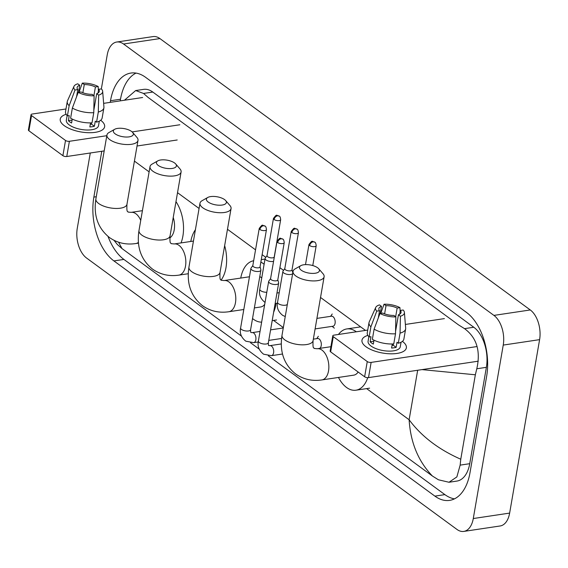 <?xml version="1.0" encoding="UTF-8"?>
<svg xmlns="http://www.w3.org/2000/svg" width="568" height="568" viewBox="0 0 568 568"><rect width="100%" height="100%" fill="white"/><g stroke="black" fill="none" stroke-linecap="round" stroke-linejoin="round"><path stroke-width="0.85" d="M101.352 88.913L107.224 54.904A22.521 13.014 81.5 0 1 116.717 42.025L153.076 36.586A22.521 13.014 81.5 0 1 159.913 38.574L530.278 309.958A22.521 13.014 81.5 0 1 539.6 339.643L509.638 513.096A22.521 13.014 81.5 0 1 500.145 525.975L463.786 531.414A22.521 13.014 81.5 0 1 456.949 529.426L86.584 258.042A22.521 13.014 81.5 0 1 77.262 228.357L90.284 152.991M116.717 42.025A22.521 13.014 81.5 0 1 123.554 44.013L493.919 315.396A22.521 13.014 81.5 0 1 503.241 345.081L473.279 518.534A22.521 13.014 81.5 0 1 463.786 531.414M101.778 151.273L93.862 197.096A48.422 27.981 -98.5 0 0 113.905 260.918L434.889 496.12A48.422 27.981 -98.5 0 0 449.586 500.394A48.422 27.981 -98.5 0 0 469.999 472.711L486.641 376.343A48.422 27.981 -98.5 0 0 466.598 312.521L145.614 77.326A48.422 27.981 -98.5 0 0 130.917 73.052A48.422 27.981 -98.5 0 0 110.504 100.735L110.227 102.368M108.012 236.416A48.422 27.981 -98.5 0 0 123.902 259.427L444.886 494.621A48.422 27.981 -98.5 0 0 454.471 498.86M136.036 73.087A48.422 27.981 -98.5 0 0 120.501 99.237L120.224 100.87M449.004 482.26L456.92 481.075A30.409 17.572 -98.5 0 0 469.736 463.694L486.378 367.333A30.409 17.572 -98.5 0 0 473.797 327.253L152.813 92.059A30.409 17.572 -98.5 0 0 143.583 89.375L135.667 90.553L143.541 93.443L148.099 97.426L458.511 324.875L464.525 328.645C476.715 337.655 480.805 351.031 476.793 368.767L475.352 374.788L460.769 459.228L460.151 465.128L456.864 476.914L449.004 482.26L438.418 479.782L432.404 476.012C418.289 461.337 410.529 442.586 409.123 419.752C421.328 436.252 438.539 449.416 460.769 459.228M124.442 100.238L135.667 90.553M118.613 242.231L121.992 248.564L241.428 336.079M250.509 342.731L259.193 349.1M268.274 355.753L432.404 476.012M121.992 248.564L117.434 244.581L114.005 240.321M475.352 374.788L421.953 369.612M64.248 125.656A22.521 9.138 -170.2 0 1 66.129 114.303A22.521 9.138 -170.2 0 0 60.236 119.102A22.521 9.138 -170.2 0 0 64.248 125.656A22.521 9.138 -170.2 0 0 67.038 127.402A22.521 9.138 -170.2 0 0 95.431 132.308A22.521 9.138 -170.2 0 0 100.678 120.267A22.521 9.138 -170.2 0 1 104.626 126.77A22.521 9.138 -170.2 0 1 88.409 132.699A22.521 9.138 -170.2 0 1 64.248 125.656M142.639 97.511L103.632 103.355M65.98 108.985L32.199 114.04A2.819 1.143 9.8 0 0 31.027 114.736A2.819 1.143 9.8 0 0 31.531 115.56L28.904 130.775A2.819 1.143 -170.2 0 1 28.4 129.951L31.027 114.736M65.519 140.459A2.819 1.143 9.8 0 0 69.395 141.297L66.768 156.512A2.819 1.143 -170.2 0 1 62.892 155.675L65.519 140.459L31.531 115.56M179.836 124.768L132.131 131.911M106.812 135.695L69.395 141.297M62.892 155.675L28.904 130.775M66.768 156.512L104.185 150.911M137.03 145.997L177.209 139.984M76.566 96.801L77.809 89.602A11.261 4.565 -170.2 0 1 77.113 87.543A11.261 4.565 -170.2 0 1 79.733 85.25L78.505 92.328M82.864 92.747L84.277 84.575A11.261 4.565 -170.2 0 1 95.41 86.968L93.912 95.644M90.944 122.873A11.261 4.565 -170.2 0 1 91.256 123.1A11.261 4.565 -170.2 0 1 91.569 123.334M72.257 119.081L71.575 123.007A16.33 6.624 -170.2 0 1 69.779 121.864A16.33 6.624 -170.2 0 1 68.373 120.657L69.246 115.588L67.4 115.865A18.581 7.54 -170.2 0 1 65.519 111.655L67.272 101.516A18.581 7.54 -170.2 0 1 67.507 100.763L73.968 86.379A14.64 5.936 -170.2 0 1 77.759 83.808L79.733 85.25M99.308 121.147L98.52 125.713A16.33 6.624 -170.2 0 1 86.769 130.015A16.33 6.624 -170.2 0 1 69.246 124.91A16.33 6.624 -170.2 0 1 66.342 120.153L67.13 115.588M90.546 122.887L89.843 126.948A16.33 6.624 -170.2 0 0 94.387 126.266L95.261 121.19L96.567 122.148L98.314 112.002L98.669 95.119L96.695 93.67L93.819 110.306M97.966 93.088L98.619 89.318L101.409 88.899A14.64 5.936 -170.2 0 1 102.666 91.334L103.93 107.054A18.581 7.54 -170.2 0 1 103.894 107.842L102.141 117.981A18.581 7.54 -170.2 0 1 96.567 122.148M92.016 122.823A18.581 7.54 -170.2 0 1 70.609 118.215L72.363 108.069L78.221 92.371L81.011 91.952A11.261 4.565 -170.2 0 0 92.151 94.352L94.118 95.8L93.77 112.684L92.016 122.823M103.894 107.842A18.581 7.54 -170.2 0 1 98.314 112.002M93.77 112.684A18.581 7.54 -170.2 0 1 72.363 108.069M98.378 90.71L98.207 86.549L95.41 86.968M84.277 84.575L82.303 83.127L78.995 92.257M82.303 83.127A14.64 5.936 -170.2 0 1 98.207 86.549M102.666 91.334A14.64 5.936 -170.2 0 1 98.669 95.119M94.118 95.8A14.64 5.936 -170.2 0 1 78.221 92.371M98.619 89.318A11.261 4.565 -170.2 0 1 99.308 91.377A11.261 4.565 -170.2 0 1 96.695 93.67M77.809 89.602L75.011 90.021L69.154 105.719L67.4 115.865M69.154 105.719A18.581 7.54 -170.2 0 1 67.272 101.516M75.011 90.021A14.64 5.936 -170.2 0 1 73.968 86.379M91.654 122.844L91.441 124.101A11.261 4.565 9.8 0 1 90.276 124.427M72.079 120.104L68.373 120.657M94.387 126.266L91.441 124.101M115.162 133.863A10.139 4.111 9.8 0 0 128.155 136.98A10.139 4.111 9.8 0 0 132.6 132.387A10.139 4.111 9.8 0 0 131.52 131.414A10.139 4.111 9.8 0 0 114.701 129.291A10.139 4.111 9.8 0 0 115.162 133.863M132.6 132.387L136.867 137.321A15.769 6.397 -170.2 0 1 138.003 140.395A15.769 6.397 -170.2 0 1 126.65 144.549A15.769 6.397 -170.2 0 1 109.738 139.614A15.769 6.397 -170.2 0 1 106.926 135.028A15.769 6.397 -170.2 0 1 109.02 132.507L114.701 129.291M169.818 237.928A15.769 9.109 -98.5 0 0 174.234 229.777A15.769 9.109 -98.5 0 0 173.233 217.494M175.974 201.64A30.97 17.899 81.5 0 1 182.889 236.125A30.97 17.899 81.5 0 1 181.036 242.926M158.259 165.444A10.139 4.111 9.8 0 0 171.252 168.554A10.139 4.111 9.8 0 0 175.697 163.967A10.139 4.111 9.8 0 0 174.617 162.995A10.139 4.111 9.8 0 0 157.797 160.872A10.139 4.111 9.8 0 0 158.259 165.444M175.697 163.967L179.964 168.895A15.769 6.397 -170.2 0 1 181.1 171.969A15.769 6.397 -170.2 0 1 169.747 176.123A15.769 6.397 -170.2 0 1 152.835 171.195A15.769 6.397 -170.2 0 1 150.023 166.609A15.769 6.397 -170.2 0 1 152.117 164.088L157.797 160.872M224.658 245.632A30.97 17.899 81.5 0 1 225.986 267.705A30.97 17.899 81.5 0 1 221.016 280.187M190.784 241.471A30.97 17.899 81.5 0 1 195.399 229.763M208.215 202.052A10.139 4.111 9.8 0 0 221.215 205.162A10.139 4.111 9.8 0 0 225.659 200.575A10.139 4.111 9.8 0 0 224.58 199.602A10.139 4.111 9.8 0 0 207.753 197.479A10.139 4.111 9.8 0 0 208.215 202.052M225.659 200.575L229.926 205.502A15.769 6.397 -170.2 0 1 231.055 208.577A15.769 6.397 -170.2 0 1 219.709 212.73A15.769 6.397 -170.2 0 1 202.797 207.803A15.769 6.397 -170.2 0 1 199.986 203.209A15.769 6.397 -170.2 0 1 202.08 200.696L207.753 197.479M254.365 307.92L260.641 306.983A15.769 9.109 -98.5 0 0 264.702 304.391M276.091 303.397A30.97 17.899 81.5 0 1 275.949 304.313A30.97 17.899 81.5 0 1 273.641 312.18M261.642 322.127A30.97 17.899 81.5 0 1 252.533 318.534M261.734 278A15.769 9.109 -98.5 0 0 259.782 276.566M240.74 278.079A30.97 17.899 81.5 0 1 253.655 260.769M260.854 262.082A30.97 17.899 81.5 0 1 264.106 264.262M301.274 270.233A10.139 4.111 9.8 0 0 314.267 273.35A10.139 4.111 9.8 0 0 318.712 268.756A10.139 4.111 9.8 0 0 317.633 267.784A10.139 4.111 9.8 0 0 300.813 265.668A10.139 4.111 9.8 0 0 301.274 270.233M318.712 268.756L322.979 273.691A15.769 6.397 -170.2 0 1 324.115 276.765A15.769 6.397 -170.2 0 1 312.762 280.919A15.769 6.397 -170.2 0 1 295.85 275.984A15.769 6.397 -170.2 0 1 293.038 271.397A15.769 6.397 -170.2 0 1 295.133 268.884L300.813 265.668M321.886 379.928A15.769 9.109 -98.5 0 0 328.531 370.911A15.769 9.109 -98.5 0 0 322.006 350.136A15.769 9.109 -98.5 0 0 317.221 348.745L314.161 348.44C313.969 347.027 312.606 350.165 313.075 340.672A15.769 6.397 9.8 0 1 301.729 344.826A15.769 6.397 9.8 0 1 284.809 339.891A15.769 6.397 9.8 0 1 282.005 335.305C279.477 351.706 283.979 364.564 295.523 373.872C303.312 379.346 312.102 381.362 321.886 379.928L353.701 375.164A15.769 9.109 -98.5 0 0 358.152 372.033M367.73 377.663A30.97 17.899 81.5 0 1 355.951 390.202A30.97 17.899 81.5 0 1 338.464 377.45M338.478 334.46A30.97 17.899 81.5 0 1 346.778 328.943A30.97 17.899 81.5 0 1 356.335 331.79M252.838 265.512L251.049 268.089A5.069 2.059 9.8 0 0 250.9 268.451A5.069 2.059 9.8 0 0 251.801 269.921A5.069 2.059 9.8 0 0 258.781 271.426A5.069 2.059 9.8 0 0 260.889 270.176A5.069 2.059 9.8 0 0 260.868 269.786L260.052 266.754M252.923 265.384A3.656 1.484 9.8 0 0 252.81 265.646A3.656 1.484 9.8 0 0 253.463 266.711A3.656 1.484 9.8 0 0 258.504 267.798A3.656 1.484 9.8 0 0 260.023 266.889L266.456 229.664C266.2 227.349 265.717 226.156 265.015 226.092A3.656 2.591 -53.8 0 0 263.417 225.744A3.656 2.591 126.2 0 0 259.895 229.486A3.656 1.484 9.8 0 0 263.822 230.629A3.656 1.484 9.8 0 0 266.456 229.664M313.337 339.153L317.59 338.514A5.069 2.925 81.5 0 1 321.225 345.642A5.069 2.925 81.5 0 1 319.578 348.39M270.602 278.526L268.813 281.103A5.069 2.059 9.8 0 0 268.664 281.465A5.069 2.059 9.8 0 0 269.566 282.942A5.069 2.059 9.8 0 0 276.545 284.44A5.069 2.059 9.8 0 0 278.654 283.191A5.069 2.059 9.8 0 0 278.632 282.8L277.816 279.768M270.688 278.405A3.656 1.484 9.8 0 0 270.581 278.661A3.656 1.484 9.8 0 0 271.227 279.726A3.656 1.484 9.8 0 0 276.268 280.812A3.656 1.484 9.8 0 0 277.787 279.91L284.22 242.685C283.964 240.37 283.482 239.178 282.779 239.107A3.656 2.591 -53.8 0 0 281.181 238.759A3.656 2.591 126.2 0 0 277.66 242.5A3.656 1.484 9.8 0 0 281.586 243.644A3.656 1.484 9.8 0 0 284.22 242.685M267.045 255.543L265.256 258.128A5.069 2.059 9.8 0 0 265.107 258.483A5.069 2.059 9.8 0 0 267.642 260.804A5.069 2.059 9.8 0 0 272.988 261.465A5.069 2.059 9.8 0 0 273.57 261.344M267.13 255.422A3.656 1.484 9.8 0 0 267.017 255.685A3.656 1.484 9.8 0 0 267.67 256.75A3.656 1.484 9.8 0 0 272.711 257.829A3.656 1.484 9.8 0 0 274.23 256.928L280.663 219.702C280.407 217.388 279.925 216.195 279.222 216.124A3.656 2.591 -53.8 0 0 277.624 215.783A3.656 2.591 126.2 0 0 274.103 219.518A3.656 1.484 9.8 0 0 278.029 220.668A3.656 1.484 9.8 0 0 280.663 219.702M284.809 268.565L283.02 271.142A5.069 2.059 9.8 0 0 282.871 271.504A5.069 2.059 9.8 0 0 285.406 273.826A5.069 2.059 9.8 0 0 290.752 274.479A5.069 2.059 9.8 0 0 292.648 273.662M284.895 268.437A3.656 1.484 9.8 0 0 284.781 268.7A3.656 1.484 9.8 0 0 285.434 269.764A3.656 1.484 9.8 0 0 290.475 270.851A3.656 1.484 9.8 0 0 291.995 269.942L298.427 232.717C298.172 230.402 297.689 229.209 296.986 229.145A3.656 2.591 -53.8 0 0 295.388 228.797A3.656 2.591 126.2 0 0 291.867 232.539A3.656 1.484 9.8 0 0 295.793 233.682A3.656 1.484 9.8 0 0 298.427 232.717M316.923 318.385L331.449 316.213A5.069 2.925 81.5 0 1 335.084 323.341A5.069 2.925 81.5 0 1 332.947 326.238L315.105 328.907M365.991 346.757A22.521 9.138 -170.2 0 1 367.872 335.397A22.521 9.138 -170.2 0 0 361.979 340.204A22.521 9.138 -170.2 0 0 365.991 346.757A22.521 9.138 -170.2 0 0 368.781 348.503A22.521 9.138 -170.2 0 0 397.174 353.41A22.521 9.138 -170.2 0 0 402.421 341.368A22.521 9.138 -170.2 0 1 406.368 347.872A22.521 9.138 -170.2 0 1 390.159 353.8A22.521 9.138 -170.2 0 1 365.991 346.757M444.382 318.613L405.375 324.449M367.723 330.086L333.941 335.141A2.819 1.143 9.8 0 0 332.77 335.837A2.819 1.143 9.8 0 0 333.274 336.654L330.647 351.869A2.819 1.143 -170.2 0 1 330.143 351.052L332.77 335.837M367.262 361.56A2.819 1.143 9.8 0 0 371.138 362.398L368.511 377.613A2.819 1.143 -170.2 0 1 364.635 376.776L367.262 361.56L333.274 336.654M477.07 346.544L371.138 362.398M364.635 376.776L330.647 351.869M368.511 377.613L478.256 361.191M378.309 317.902L379.552 310.703A11.261 4.565 -170.2 0 1 378.856 308.644A11.261 4.565 -170.2 0 1 381.476 306.351L380.248 313.429M384.607 313.848L386.02 305.669A11.261 4.565 -170.2 0 1 397.153 308.069L395.655 316.745M392.687 343.974A11.261 4.565 -170.2 0 1 392.999 344.194A11.261 4.565 -170.2 0 1 393.312 344.435M374 340.182L373.318 344.109A16.33 6.624 -170.2 0 1 371.522 342.965A16.33 6.624 -170.2 0 1 370.116 341.759L370.989 336.689L369.143 336.966A18.581 7.54 -170.2 0 1 367.262 332.756L369.015 322.617A18.581 7.54 -170.2 0 1 369.25 321.864L375.711 307.48A14.64 5.936 -170.2 0 1 379.502 304.909L381.476 306.351M401.051 342.241L400.262 346.814A16.33 6.624 -170.2 0 1 388.512 351.116A16.33 6.624 -170.2 0 1 370.996 346.011A16.33 6.624 -170.2 0 1 368.085 341.254L368.873 336.689M392.289 343.988L391.586 348.042A16.33 6.624 -170.2 0 0 396.13 347.368L397.004 342.291L398.31 343.242L400.057 333.104L400.412 316.22L398.438 314.771L395.562 331.407M399.709 314.189L400.362 310.419L403.152 310A14.64 5.936 -170.2 0 1 404.409 312.435L405.673 328.155A18.581 7.54 -170.2 0 1 405.637 328.943L403.883 339.082A18.581 7.54 -170.2 0 1 398.31 343.242M393.759 343.924A18.581 7.54 -170.2 0 1 372.352 339.316L374.106 329.17L379.964 313.472L382.754 313.053A11.261 4.565 -170.2 0 0 393.894 315.453L395.86 316.894L395.513 333.785L393.759 343.924M405.637 328.943A18.581 7.54 -170.2 0 1 400.057 333.104M395.513 333.785A18.581 7.54 -170.2 0 1 374.106 329.17M400.12 311.811L399.95 307.65L397.153 308.069M386.02 305.669L384.046 304.228L380.737 313.358M384.046 304.228A14.64 5.936 -170.2 0 1 399.95 307.65M404.409 312.435A14.64 5.936 -170.2 0 1 400.412 316.22M395.86 316.894A14.64 5.936 -170.2 0 1 379.964 313.472M400.362 310.419A11.261 4.565 -170.2 0 1 401.051 312.478A11.261 4.565 -170.2 0 1 398.438 314.771M379.552 310.703L376.754 311.122L370.897 326.82L369.143 336.966M370.897 326.82A18.581 7.54 -170.2 0 1 369.015 322.617M376.754 311.122A14.64 5.936 -170.2 0 1 375.711 307.48M393.397 343.945L393.184 345.202A11.261 4.565 9.8 0 1 392.019 345.529M373.822 341.205L370.116 341.759M396.13 347.368L393.184 345.202M417.672 370.258L409.123 419.752L366.616 388.604M283.333 327.58L273.563 320.423M365.501 330.42L320.537 297.469M283.553 270.375L279.903 267.698M265.788 257.354L262.132 254.677M255.543 249.849L227.477 229.287M199.077 208.47L177.521 192.68M149.114 171.863L134.424 161.099M473.279 518.534L509.638 513.096M503.241 345.081L539.6 339.643M493.919 315.396L530.278 309.958M123.554 44.013L159.913 38.574M444.886 494.621L434.889 496.12M123.902 259.427L113.905 260.918M96.269 196.734L93.862 197.096M120.501 99.237L110.504 100.735M152.813 92.059L143.541 93.443M473.797 327.253L464.525 328.645M486.378 367.333L476.793 368.767M469.736 463.694L460.151 465.128M138.457 243.154L135.773 243.558C125.989 244.993 117.2 242.976 109.411 237.502C97.866 228.187 93.365 215.336 95.893 198.928A15.769 6.397 9.8 0 0 98.697 203.521A15.769 6.397 9.8 0 0 115.616 208.449A15.769 6.397 9.8 0 0 126.962 204.295L138.003 140.395M140.729 220.412A15.769 9.109 -98.5 0 0 135.894 213.76A15.769 9.109 -98.5 0 0 131.109 212.368L128.048 212.07C127.857 210.657 126.494 213.795 126.962 204.295M135.773 243.558A15.769 9.109 -98.5 0 0 138.393 242.415M188.249 273.733L178.87 275.132C169.087 276.573 160.297 274.55 152.508 269.083C140.963 259.768 136.462 246.91 138.99 230.509A15.769 6.397 9.8 0 0 141.794 235.095A15.769 6.397 9.8 0 0 158.713 240.03A15.769 6.397 9.8 0 0 170.059 235.876L181.1 171.969M178.87 275.132A15.769 9.109 -98.5 0 0 185.516 266.122A15.769 9.109 -98.5 0 0 178.991 245.34A15.769 9.109 -98.5 0 0 174.206 243.949L171.145 243.644C170.954 242.231 169.591 245.369 170.059 235.876M243.807 309.503L228.826 311.74C219.049 313.174 210.259 311.157 202.464 305.69C190.926 296.375 186.418 283.517 188.945 267.116A15.769 6.397 9.8 0 0 191.757 271.703A15.769 6.397 9.8 0 0 208.669 276.637A15.769 6.397 9.8 0 0 220.015 272.484L231.055 208.577M228.826 311.74A15.769 9.109 -98.5 0 0 235.471 302.73A15.769 9.109 -98.5 0 0 228.947 281.948A15.769 9.109 -98.5 0 0 224.161 280.556L221.101 280.251C220.916 278.838 219.553 281.976 220.015 272.484M265.015 226.092C261.933 225.61 263.119 223.338 259.242 228.421A3.656 1.484 9.8 0 0 259.895 229.486M260.03 331.449L252.199 332.628A5.069 2.925 81.5 0 1 253.555 332.947A5.069 2.925 81.5 0 1 255.834 339.749A5.069 2.925 81.5 0 1 253.697 342.646L245.845 341.198C241.237 337.562 239.49 333.16 240.612 327.992A5.069 2.059 9.8 0 0 241.521 329.468A5.069 2.059 9.8 0 0 241.705 329.596A5.069 2.059 9.8 0 0 247.108 331.052A5.069 2.059 9.8 0 0 250.602 329.717L260.889 270.176M282.779 239.107C279.697 238.624 280.883 236.352 277.006 241.435A3.656 1.484 9.8 0 0 277.66 242.5M281.274 343.952L269.963 345.642A5.069 2.925 81.5 0 1 271.319 345.969A5.069 2.925 81.5 0 1 273.599 352.771A5.069 2.925 81.5 0 1 271.461 355.667L263.609 354.212C259.001 350.577 257.254 346.175 258.383 341.006A5.069 2.059 9.8 0 0 259.285 342.483A5.069 2.059 9.8 0 0 259.469 342.618A5.069 2.059 9.8 0 0 264.873 344.073A5.069 2.059 9.8 0 0 268.366 342.731L278.654 283.191M279.222 216.124C276.14 215.648 277.326 213.369 273.449 218.453A3.656 1.484 9.8 0 0 274.103 219.518M265.043 302.432L265.022 302.424C260.414 298.789 258.674 294.387 259.796 289.219A5.069 2.059 9.8 0 0 260.889 290.823A5.069 2.059 9.8 0 0 266.797 292.279M296.986 229.145C293.904 228.663 295.09 226.391 291.214 231.474A3.656 1.484 9.8 0 0 291.867 232.539M285.243 316.532L282.786 315.439C278.185 311.811 276.438 307.409 277.56 302.24A5.069 2.059 9.8 0 0 278.654 303.844A5.069 2.059 9.8 0 0 285.441 305.215A5.069 2.059 9.8 0 0 287.337 304.398M309.631 245.554A3.656 2.591 126.2 0 1 313.153 241.819A3.656 2.591 -53.8 0 1 314.75 242.16C311.669 241.677 312.854 239.405 308.978 244.489A3.656 1.484 9.8 0 0 309.631 245.554A3.656 1.484 9.8 0 0 313.557 246.697A3.656 1.484 9.8 0 0 316.191 245.738L312.769 265.561M95.893 198.928L106.926 135.028M142.412 210.678L131.109 212.368M138.99 230.509L150.023 166.609M193.447 241.066L174.206 243.949M272.186 320.629L276.531 319.976M261.28 259.626L265.007 259.072M188.945 267.116L199.986 203.209M249.466 276.772L224.161 280.556M313.075 340.672L324.115 276.765M355.951 390.202L369.583 388.164M346.778 328.943L360.417 326.905M282.005 335.305L293.038 271.397M330.895 346.693L317.221 348.745M252.199 332.628L251.084 332.521C250.715 332.734 250.559 331.804 250.602 329.717M281.558 338.478L268.77 340.395M258.241 341.971L253.697 342.646M283.269 327.977L270.588 329.873M240.612 327.992L250.9 268.451M259.242 228.421L252.81 265.646M269.963 345.642L268.849 345.536C268.479 345.756 268.323 344.819 268.366 342.731M282.509 354.013L271.461 355.667M316.759 338.642L318.357 336.284M258.383 341.006L268.664 281.465M277.006 241.435L270.581 278.661M277.425 303.198L275.139 303.539M279.215 292.683L276.957 293.017M259.796 289.219L265.107 258.483M273.449 218.453L267.017 255.685M292.023 269.807L292.811 272.732M277.56 302.24L282.871 271.504M291.214 231.474L284.781 268.7M332.117 326.366L334.332 328.141M330.619 316.341L332.216 313.99M308.978 244.489L305.499 264.617M316.191 245.738C315.936 243.423 315.453 242.231 314.75 242.16"/></g></svg>
